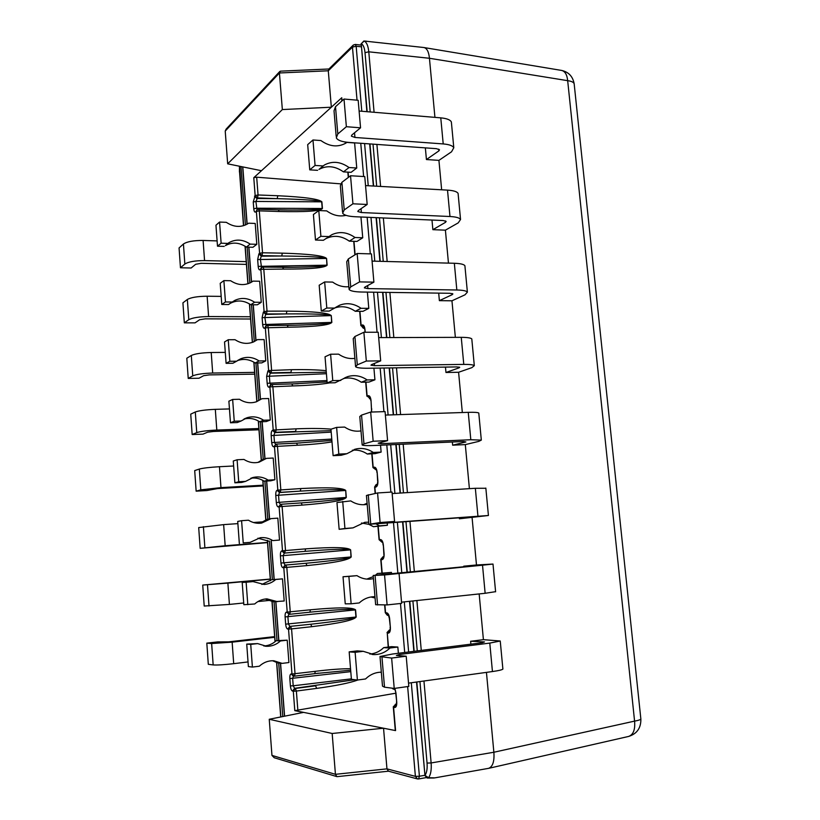 <?xml version="1.0" encoding="UTF-8"?>
<svg xmlns="http://www.w3.org/2000/svg" width="820" height="820" viewBox="0 0 820 820"><rect width="100%" height="100%" fill="white"/><g stroke="black" fill="none" stroke-linecap="round" stroke-linejoin="round"><path stroke-width="1.23" d="M388.403 771.169L386.958 768.863L335.431 774.326L332.172 733.49L269.247 719.273L271.953 755.404L335.431 774.326L336.917 776.642M417.523 778.949L418.569 778.959L417.523 778.949L415.391 776.366L386.958 768.863L383.545 728.221L294.8 710.653L293.304 691.209L292.525 691.086C291.438 690.614 290.731 688.892 290.393 685.909L289.839 678.591C289.716 675.649 290.167 674.091 291.202 673.937L291.981 674.03L288.527 629.114L287.758 629.083C286.682 628.745 285.985 627.105 285.657 624.174L285.104 616.927C284.981 613.995 285.432 612.386 286.457 612.109L287.215 612.109L283.792 567.645L283.033 567.707C281.978 567.491 281.291 565.943 280.963 563.053L280.409 555.868C280.296 552.967 280.737 551.306 281.742 550.896L282.5 550.814L279.107 506.791L278.359 506.934C277.324 506.852 276.637 505.386 276.319 502.537L275.776 495.434C275.653 492.533 276.094 490.831 277.088 490.298L277.826 490.124L274.474 446.531L273.736 446.777C272.712 446.818 272.035 445.434 271.717 442.626L271.184 435.584C271.061 432.704 271.492 430.951 272.465 430.305L273.204 430.039L269.882 386.876L269.155 387.204C268.14 387.378 267.484 386.066 267.166 383.299L266.633 376.329L267.904 370.896L268.622 370.548L265.332 327.815L264.614 328.226C263.62 328.512 262.964 327.282 262.656 324.556L262.123 317.647L263.374 312.071L264.091 311.641L260.832 269.329L260.124 269.821C259.14 270.221 258.495 269.073 258.187 266.377L257.664 259.55L258.894 253.831L259.602 253.308L256.373 211.406L255.676 211.99C254.712 212.503 254.067 211.437 253.769 208.772L253.247 202.007L255.153 195.549L253.78 177.694L261.457 170.714L227.673 163.826L225.223 131.067L226.146 129.099M227.673 163.826L282.346 109.562L279.425 72.98L225.223 131.067M274.198 757.731L271.953 755.404M394.625 688.38L395.988 693.136L396.736 702.002C396.89 705.559 396.214 707.393 394.707 707.506L393.59 707.322L395.568 730.599L383.545 728.221L332.172 733.49M261.457 170.714L331.341 107.205L282.346 109.562M341.796 101.024L341.766 97.734L331.341 107.205L328.287 70.786L352.457 47.088L356.167 46.258L361.231 46.801M303.523 712.375L269.247 719.273M395.732 693.207L294.8 710.653M254.61 302.242L250.735 304.743L257.337 304.804L261.262 302.313L259.643 281.239L253.001 281.127L250.674 282.613C244.063 285.77 237.39 285.135 230.656 280.727L223.88 280.604L225.459 301.955L232.244 302.026L234.838 300.386C241.49 297.311 248.081 297.937 254.61 302.242L261.262 302.313M259.089 360.954L255.153 362.983L261.775 362.901L265.752 360.872L264.122 339.593L257.459 339.623L253.636 341.909C247.343 344.41 241.152 343.672 235.043 339.705L228.247 339.726L229.836 361.292L236.642 361.21L240.844 358.74C247.117 356.362 253.195 357.1 259.089 360.954L265.752 360.872M263.609 420.24L259.622 421.787L266.264 421.562L270.292 420.014L268.652 398.53L261.969 398.694L256.424 401.779C250.582 403.614 244.924 402.784 239.471 399.268L232.644 399.442L234.253 421.224L241.09 420.998L247.097 417.708C252.878 416.017 258.382 416.857 263.609 420.24L270.292 420.014M268.171 480.12L264.132 481.176L270.795 480.807L274.885 479.741L273.214 458.042L266.52 458.359L259.069 462.172C253.769 463.392 248.726 462.48 243.95 459.436L237.103 459.764L238.722 481.76L245.58 481.371L253.575 477.363C258.751 476.287 263.62 477.209 268.171 480.12L274.885 479.741M272.783 540.595L279.517 540.062L277.837 518.148L271.112 518.619L261.611 523.078C256.947 523.734 252.57 522.781 248.47 520.208L241.592 520.69L243.232 542.901L250.11 542.368L260.217 537.736C264.716 537.202 268.909 538.156 272.783 540.595L279.517 540.062M261.877 584.445L271.604 579.73L282.5 578.858L284.191 600.999L273.275 601.736L265.229 599.01M263.773 645.976C268.488 645.75 272.64 643.987 276.237 640.686L287.205 640.174L288.927 662.539L282.152 663.38L277.918 662.919L272.527 660.736M250.182 244.114L246.359 247.076L252.939 247.271L256.803 244.319L255.204 223.45L248.593 223.194L247.558 223.891C240.711 227.683 233.628 227.16 226.32 222.322L219.555 222.066L221.123 243.202L227.888 243.417L229.077 242.607C236.006 238.856 243.038 239.358 250.182 244.114L256.803 244.319M280.44 71.155L279.425 72.98L328.287 70.786L328.81 69.095M340.454 183.844L256.68 177.192L253.78 177.694M256.988 209.735L255.912 201.443L257.531 197.917L255.153 195.549L258.054 194.975L277.775 195.734C304.497 197.025 319.195 199.065 321.891 201.843L322.434 208.505C320.189 211.109 305.716 212.103 279.026 211.498L278.339 209.807L257.859 209.243M258.894 253.831L261.283 256.168L261.98 255.655L259.602 253.308L262.523 252.785L282.305 253.154C309.109 253.933 323.859 255.707 326.565 258.464L327.118 265.178C324.863 267.863 310.349 269.165 283.566 269.083L282.644 267.361M263.374 312.071L265.772 314.388L266.479 313.957L264.091 311.641L267.033 311.159L286.887 311.139C313.773 311.395 328.574 312.891 331.28 315.618L331.844 322.404C329.589 325.161 315.023 326.77 288.148 327.221L287.215 325.386M267.904 370.896L270.303 373.182L271.02 372.844L268.622 370.548L291.5 369.697C305.635 369.441 317.196 369.769 326.175 370.681M329.712 382.868C320.979 384.436 308.668 385.461 292.781 385.933L291.828 383.985M272.465 430.305L274.874 432.57L275.612 432.304L273.204 430.039L296.163 428.829C310.493 428.276 322.168 428.378 331.188 429.147M331.997 441.867C323.162 443.405 311.651 444.532 297.465 445.229L296.584 443.138L276.822 444.071M277.088 490.298L279.497 492.533L280.245 492.359L277.826 490.124L300.878 488.556C328.041 487.162 342.986 487.797 345.722 490.452L346.296 497.443C344.031 500.436 329.322 502.988 302.18 505.11L301.247 502.916L281.168 504.259L279.107 506.791L282.111 506.473L281.168 504.259M305.635 548.867L305.019 551.347L284.93 553.028L282.5 550.814L305.635 548.867C332.889 546.909 347.885 547.237 350.632 549.882L351.206 556.934C348.941 559.999 334.181 562.889 306.957 565.595L305.962 563.268L285.093 565.103L283.74 562.807L283.187 555.622L285.514 550.538L282.111 506.473L302.18 505.11M289.593 614.303L287.215 612.109L310.442 609.793C337.779 607.241 352.825 607.282 355.583 609.885L356.177 617.009C353.891 620.166 339.09 623.384 311.774 626.685L310.77 624.235L289.819 626.408L288.455 623.989L287.892 616.732L288.784 614.303M311.774 626.685L291.561 628.899L290.587 626.429L288.527 629.114L291.561 628.899L295.036 673.866L294.431 676.192L291.981 674.03L315.3 671.324C329.671 669.561 341.417 668.689 350.55 668.72M357.93 679.985C349.966 682.916 336.21 685.715 316.643 688.39L315.618 685.807L295.374 688.451L294.595 688.328L293.212 685.786L351.37 678.857M293.304 691.209L296.368 691.055L295.374 688.451L293.304 691.209M394.707 707.506L396.347 704.4M393.59 707.322L395.517 704.114M359.918 311.313L361.128 325.509L362.153 325.007C363.588 324.659 364.531 326.124 364.961 329.425L365.197 332.254M365.945 382.14L367.124 396.05L368.17 395.681C369.625 395.496 370.578 397.085 371.019 400.437L371.624 412.04M372.034 453.808L373.192 467.441L374.248 467.185C375.734 467.174 376.698 468.886 377.149 472.299L377.876 480.848C378.02 484.333 377.374 486.403 375.939 487.039L377.723 484.148M378.204 526.337L379.332 539.673L380.408 539.55C381.925 539.724 382.899 541.548 383.35 545.023L384.088 553.674C384.231 557.19 383.575 559.178 382.12 559.65L383.596 556.8M384.887 604.934L385.554 612.786L386.64 612.786C388.178 613.145 389.172 615.092 389.633 618.639L390.371 627.382C390.525 630.928 389.859 632.835 388.372 633.132L389.93 630.149M360.954 216.992L362.737 237.779L356.997 241.428L349.32 241.162C341.694 235.852 334.047 234.93 326.36 238.405L325.263 239.02M367.401 292.104L368.795 308.361L362.963 311.333L355.244 311.282C348.777 306.793 342.063 305.645 335.093 307.838M373.92 368.17L374.924 379.793L369 382.079L361.251 382.233C355.654 378.409 349.73 377.179 343.478 378.543M380.531 445.209L381.126 452.097L375.099 453.665L367.329 454.034C362.665 450.897 357.663 449.637 352.313 450.221M387.224 523.252L387.399 525.271L373.479 526.696L368.836 524.328L470.588 517L459.395 518.783L488.423 515.493L388.014 522.76L385.021 522.801L394.563 521.448L380.09 522.535L368.867 524.339M391.54 573.559L391.447 572.401L377.436 573.508L383.565 573.149L382.048 574.461M398.387 653.284L397.843 647.052L391.56 646.662L383.709 647.626L389.941 648.025C385.318 652.484 379.937 654.678 373.817 654.585L363.239 651.316L357.223 650.885L349.166 651.869L351.411 679.308L357.397 680.046L355.121 652.32L349.166 651.869M312.973 139.984L315.075 165.445L309.745 169.853L307.684 144.638L312.973 139.984L320.886 140.548C329.507 146.626 337.779 147.508 345.712 143.203L346.901 142.403L354.609 142.957L356.751 168.018L351.114 172.323L343.447 171.872C335.134 165.988 326.975 165.168 318.98 169.402L324.382 165.004C332.428 160.751 340.648 161.591 349.033 167.536L343.447 171.872M426.431 159.541L438.925 160.371L451.553 151.782L453.788 147.743C452.732 145.714 449.206 144.443 443.21 143.93L354.937 137.452L351.37 136.151L351.831 135.023L360.554 127.807L346.368 126.71L337.809 133.978L336.303 137.852C337.666 140.312 341.848 141.839 348.869 142.424L436.445 148.666L439.489 149.752L438.884 150.89L426.431 159.541L425.354 147.877M423.95 681.01L431.125 762.948C431.617 769.703 430.777 774.623 428.583 777.719L434.856 777.862L488.628 768.34C492.769 766.7 494.521 761.339 493.865 752.247L486.444 672.38M470.895 644.151L470.629 641.271L483.41 639.672L479.167 593.926M463.792 566.722L463.741 566.189L476.481 564.98L472.105 517.82M459.395 518.783L459.313 517.851M469.399 488.658L465.309 444.604L478.767 441.385L481.319 440.114L470.813 439.735L381.218 443.692L378.215 443.21L387.583 440.627L373.161 441.242L363.967 443.835L362.184 445.014C363.414 445.619 367.596 445.772 374.719 445.475L463.587 441.498L465.914 441.959L452.64 445.188L465.309 444.604M452.64 445.188L452.353 442M462.326 412.532L458.595 372.27L471.838 367.657L474.308 365.669C473.355 364.767 469.839 364.346 463.782 364.398L374.525 365.638L370.968 365.207L371.491 364.654L380.685 360.861L366.325 361.036L357.294 364.849L355.583 366.724C356.854 367.811 361.036 368.323 368.129 368.252L456.678 366.929L459.712 367.288L459.036 367.852L445.967 372.485L458.595 372.27M445.967 372.485L445.475 367.104M455.356 337.358L451.953 300.796L464.991 294.821L467.39 292.135C466.395 290.844 462.88 290.136 456.832 289.993L367.913 288.599L364.357 287.871L364.849 287.123L373.889 282.152L359.59 281.895L350.714 286.887L349.074 289.45C350.376 291.008 354.558 291.858 361.63 292.022L449.852 293.283L452.886 293.888L452.23 294.646L439.376 300.653L451.953 300.796M439.376 300.653L438.69 293.119M448.458 263.117L445.404 230.164L458.226 222.876L460.543 219.493C459.518 217.833 456.002 216.839 449.975 216.511L361.384 212.544L357.817 211.519L358.299 210.586L367.175 204.477L352.928 203.79L344.215 209.94L342.647 213.169C343.98 215.178 348.162 216.377 355.203 216.746L443.107 220.529L446.152 221.39L445.516 222.333L432.868 229.672L445.404 230.164M432.868 229.672L431.986 220.057M441.652 189.789L438.925 160.371M434.928 117.373L429.444 58.281L567.676 80.678C571.366 81.17 573.528 82.174 574.154 83.691L574.246 84.593M427.148 777.995L428.583 777.719L424.955 775.382L416.827 681.984M426.144 777.626L418.569 778.959L419.399 776.243L415.391 776.366L407.642 686.566M357.038 100.173L352.457 47.088L353.297 45.038L355.285 44.444L356.167 46.258L361.794 111.254M366.243 41.154L364.234 41.051L361.241 43.675C363.25 44.721 364.5 47.714 365.013 52.654L370.189 111.961M423.817 47.519L424.042 47.55C427.015 48.37 428.819 51.937 429.444 58.281L368.785 51.814L374.084 112.289M488.679 768.33L628.622 736.442C633.347 734.71 635.326 729.605 634.577 721.118C638.349 720.442 640.441 719.745 640.861 719.027L640.82 718.638M434.036 777.954L433.421 778.006M365.013 52.654L368.785 51.814C368.17 45.879 366.653 42.291 364.234 41.051L363.824 41M279.026 211.498L259.284 210.853L256.373 211.406L257.254 209.53L255.676 211.99M254.456 196.144L256.834 198.512L277.221 198.655C304.23 199.383 319.041 200.439 321.676 201.843L322.219 208.495C321.112 209.541 310.534 210.053 290.464 210.043L278.534 209.91M277.775 195.734L277.221 198.655L257.531 197.917L258.054 194.975L256.68 177.192M283.566 269.083L260.832 269.329L261.857 267.32L261.16 267.822M260.124 269.821L261.129 267.832M261.549 267.535L260.35 259.028L261.283 256.168L281.742 256.004C308.843 256.27 323.705 257.09 326.35 258.454L257.664 259.55M282.305 253.154L281.742 256.004L261.98 255.655L262.523 252.785L259.284 210.853L258.608 209.141M326.565 258.464L326.903 265.178C325.632 266.295 314.357 267.012 293.099 267.31L283.002 267.361M288.148 327.221L265.332 327.815L266.531 325.683L265.813 326.093M264.614 328.226L265.782 326.114M266.151 325.899L264.829 317.186L265.772 314.388L286.313 313.916C313.506 313.722 328.42 314.285 331.065 315.618L262.123 317.647M286.887 311.139L286.313 313.916L266.479 313.957L267.033 311.159L263.763 268.816L262.861 267.084M331.28 315.618L331.628 322.414C330.163 323.613 318.191 324.546 295.692 325.212L287.512 325.386M363.27 328.184L361.128 325.509L364.428 328.02M362.153 325.007L364.326 327.692M292.781 385.933L269.882 386.876L271.266 384.621L270.538 384.949M269.155 387.204L270.508 384.959M270.815 384.826L269.882 382.889L269.349 375.919L270.303 373.182L326.298 372.218M291.5 369.697L290.915 372.403L271.02 372.844L271.584 370.117L268.284 327.354L267.515 325.458L295.692 325.212M327.088 381.915L292.063 383.975M369.461 398.745L370.425 398.766L367.124 396.05L370.373 398.622M368.17 395.681L370.271 398.325M297.465 445.229L274.474 446.531L276.073 444.153L273.736 446.777M275.52 444.327L274.464 442.267L273.921 435.225L274.874 432.57L331.075 430.654M296.163 428.829L295.569 431.463L275.612 432.304L276.176 429.659L272.845 386.466L271.922 384.498M331.874 440.442L296.656 443.148M376.411 470.116L372.957 467.564L376.38 470.034M374.248 467.185L376.277 469.788M375.939 487.039L374.883 487.254L376.154 484.589L377.21 484.271M278.359 506.934L280.932 504.279M280.286 504.423L279.077 502.24L278.534 495.126L279.497 492.533L300.274 491.108C327.754 489.437 342.832 489.232 345.507 490.473L275.776 495.434M300.878 488.556L300.274 491.108L280.245 492.359L280.819 489.796L277.457 446.172L276.524 444.081M345.722 490.452L346.081 497.453C343.918 498.97 329.681 500.743 303.369 502.762L301.288 502.916M281.742 550.896L284.171 553.111L305.019 551.347C332.602 549.174 347.731 548.693 350.406 549.892L280.409 555.868M377.948 526.358L379.086 539.703L382.428 542.297M380.408 539.55L382.356 542.112M381.925 573.088L380.787 559.752L383.627 556.616M283.792 567.645L285.852 565.041L286.815 567.378L283.792 567.645M283.033 567.707L285.093 565.103L305.962 563.268C333.535 560.706 348.541 558.604 350.991 556.954L350.632 549.882M286.457 612.109L289.46 614.313M384.631 604.934L385.287 612.735L387.358 615.277L388.383 615.389M386.64 612.786L388.516 615.307L389.367 618.577L390.371 627.382M388.372 633.132L387.276 633.081L389.992 629.893M388.208 647.072L387.265 632.938M287.758 629.083L289.819 626.408L310.77 624.235C338.434 621.15 353.502 618.751 355.952 617.04L355.367 609.906L285.104 616.927M309.888 612.181L311.62 612.007C338.322 609.455 352.907 608.758 355.367 609.906L355.583 609.885M310.442 609.793L309.857 612.181L311.62 612.007M291.202 673.937L293.201 676.1M392.319 688.195L394.42 689.364M393.426 688.339L395.158 689.487L395.988 693.136M315.3 671.324L314.736 673.64L294.575 676.172M314.808 673.62L350.663 670.207M354.773 679.729L294.595 688.328L292.525 691.086M290.393 685.909L293.212 685.786L292.648 678.447L293.416 676.121M246.43 264.388L201.248 263.312L195.642 264.286L191.142 268.007L180.461 267.771L179.067 247.947L183.434 244.001C187.062 241.603 193.612 240.414 203.104 240.455L204.559 260.596L246.215 261.631M204.559 260.596C195.058 260.606 188.487 261.754 184.849 264.04L180.461 267.771M246.359 247.076C239.266 242.361 232.285 241.879 225.397 245.6L227.888 243.417M224.208 246.4L217.495 246.205L221.123 243.202M217.495 246.205L215.957 225.233L219.555 222.066M203.104 240.455L217.105 240.906M336.169 136.294L334.027 110.802L335.503 106.713L344.01 99.035L346.368 126.71M360.554 127.807L358.176 100.276L344.01 99.035M443.21 143.93L440.77 117.854L359.109 111.028M440.77 117.854C446.767 118.439 450.293 119.802 451.359 121.965L451.482 123.307M356.751 168.018L349.033 167.536M322.988 165.937L315.075 165.445M309.745 169.853L317.606 170.324M250.571 319.011L205.246 318.847L199.608 319.738L195.047 322.865L184.326 322.844L182.921 302.836L187.349 299.474C191.019 297.414 197.61 296.327 207.142 296.225L208.608 316.551L250.397 316.745M208.608 316.551C199.075 316.715 192.464 317.76 188.784 319.697L184.326 322.844M225.459 301.955L221.779 304.486L228.513 304.548L232.244 302.026M250.735 304.743C244.247 300.479 237.697 299.864 231.096 302.918L230.143 303.441M221.779 304.486L220.221 283.31L223.88 280.604M251.74 281.998L253.001 281.127M207.142 296.225L221.185 296.389M342.534 211.878L340.341 185.771L341.889 182.317L350.54 175.757L352.928 203.79M367.175 204.477L364.767 176.587L350.54 175.757M449.975 216.511L447.515 190.117L365.546 185.597M447.515 190.117C453.532 190.517 457.058 191.613 458.083 193.407L458.195 194.524M346.009 215.342C339.367 216.849 332.94 215.363 326.719 210.894L318.785 210.545L313.404 214.512L315.485 240.024L323.377 240.291L331.864 234.684C339.603 231.189 347.311 232.121 354.998 237.503L349.32 241.162M362.737 237.779L354.998 237.503M318.785 210.545L320.897 236.303L315.485 240.024M328.851 236.58L320.897 236.303M254.743 374.145L209.274 374.894L203.606 375.703L198.983 378.235L188.231 378.43L186.806 358.237L191.306 355.47C195.016 353.758 201.648 352.774 211.211 352.518L212.687 373.038L254.61 372.372M212.687 373.038C203.124 373.346 196.472 374.289 192.751 375.878L188.231 378.43M229.836 361.292L226.105 363.342L232.859 363.26L236.642 361.21M255.153 362.983C249.444 359.242 243.519 358.463 237.38 360.656M226.105 363.342L224.526 341.96L228.247 339.726M253.554 341.827L257.459 339.623M211.211 352.518L225.295 352.395M348.992 288.445L346.737 261.703L348.356 258.905L357.161 253.482L359.59 281.895M373.889 282.152L371.45 253.903L357.161 253.482M456.832 289.993L454.341 263.271L372.075 261.108M454.341 263.271C460.379 263.486 463.894 264.296 464.899 265.721L464.981 266.613M348.838 286.692C343.139 287.256 337.737 285.719 332.623 282.09L324.659 281.947L319.185 285.227L321.296 311.046L329.209 311.098L339.664 305.194C346.973 302.478 354.086 303.513 361.026 308.299L355.244 311.282M368.795 308.361L361.026 308.299M324.659 281.947L326.801 308.023L321.296 311.046M334.775 308.084L326.801 308.023M258.966 429.782L213.354 431.474L207.644 432.191L202.96 434.128L192.167 434.528L190.732 414.151L195.303 411.988C199.045 410.635 205.717 409.744 215.311 409.344L216.808 430.059L258.864 428.522M216.808 430.059C207.204 430.52 200.521 431.371 196.749 432.601L192.167 434.528M234.253 421.224L230.471 422.782L237.257 422.556L241.09 420.998M259.622 421.787C254.671 418.579 249.423 417.677 243.888 419.092M255.737 401.995L261.969 398.694M230.471 422.782L228.882 401.185L232.644 399.442M215.311 409.344L229.446 408.934M355.521 366.007L353.215 338.619L354.906 336.497L363.875 332.254L366.325 361.036M380.685 360.861L378.215 332.233L363.875 332.254M463.782 364.398L461.25 337.338L378.676 337.604M461.25 337.338C467.308 337.358 470.823 337.891 471.797 338.926L471.859 339.593M354.886 358.361C349.156 359.098 343.734 357.684 338.598 354.148L330.603 354.219L325.038 356.792L327.17 382.919L335.124 382.766L347.772 376.595C354.517 374.648 360.964 375.765 367.124 379.947L361.251 382.233M374.924 379.793L367.124 379.947M330.603 354.219L332.766 380.613L327.17 382.919M340.782 380.459L332.766 380.613M263.22 485.942L217.464 488.587L206.968 490.534L196.144 491.159L194.699 470.588L199.332 469.05C203.124 468.056 209.838 467.277 219.463 466.713L220.969 487.623L263.169 485.194M220.969 487.623L200.797 489.847L196.144 491.159M238.722 481.76L234.879 482.816L241.685 482.437L245.58 481.371M264.132 481.176C259.991 478.521 255.532 477.537 250.766 478.234M257.992 462.408L262.492 459.6L266.52 458.359M234.879 482.816L233.28 461.004L237.103 459.764M219.463 466.713L233.638 465.996M362.143 444.594L359.785 416.539L361.538 415.104L370.681 412.07L373.161 441.242M387.583 440.627L385.072 411.609L370.681 412.07M470.813 439.735L468.251 412.337L385.369 415.084M468.251 412.337C474.329 412.163 477.834 412.398 478.777 413.044L478.818 413.475M360.995 430.91C355.244 431.812 349.802 430.531 344.646 427.077L336.62 427.384L330.962 429.219L333.125 455.674L341.099 455.295L346.86 453.716L356.167 448.95C362.225 447.71 367.934 448.878 373.295 452.466L367.329 454.034M381.126 452.097L373.295 452.466M336.62 427.384L338.814 454.095L333.125 455.674M346.86 453.716L338.814 454.095M267.515 542.625L200.162 548.334L198.696 527.567L223.645 524.626L225.172 545.741L267.505 542.409M225.172 545.741L200.162 548.334M243.232 542.901L250.11 542.368M268.683 541.159L257.931 538.186M260.001 523.252L267.023 519.367L271.112 518.619M239.337 543.455L237.718 521.428L241.592 520.69M223.645 524.626L237.872 523.621M253.472 522.504L263.538 521.797M368.856 524.205L366.437 495.485L377.569 492.963L380.09 522.535M394.563 521.448L392.021 492.051L377.569 492.963M477.927 516.026L475.344 488.279L392.155 493.578M475.344 488.279L485.86 488.269M367.175 504.331L366.212 504.505C360.769 505.263 355.613 504.074 350.765 500.907L336.958 502.537L339.142 529.31L353 527.875L364.787 522.309L368.682 522.166M363.69 504.73L367.093 503.254M376.288 524.052L379.537 525.866L373.479 526.696M387.399 525.271L379.537 525.866M342.709 501.44L344.933 528.49L339.142 529.31M353 527.875L344.933 528.49M368.723 524.287L361.497 523.016M270.282 579.053L202.735 585.07L227.878 583.102L229.415 604.422L243.704 602.987M257.941 601.562L270.497 600.301M229.415 604.422L204.211 606.041L202.735 585.07M271.604 579.73L275.756 579.484C272.383 582.477 268.499 584.137 264.101 584.455L253.031 581.585L242.197 582.456L243.837 604.709L254.692 603.981C258.279 600.793 262.369 599.082 266.951 598.866L277.447 601.675M247.794 604.678L246.133 582.231L253.031 581.585M275.756 579.484L282.5 578.858M227.878 583.102L270.292 579.186M242.197 582.456L246.133 582.231M391.447 572.401L383.565 573.149M495.598 591.671L485.143 593.29L482.519 565.195L384.549 574.953L373.172 575.476L475.098 565.656L463.741 566.189M482.519 565.195L492.994 564.057L476.481 564.98M373.438 578.664L369.994 579.166C365.361 579.402 361.026 578.233 356.966 575.65L343.026 576.747L345.24 603.848L351.124 603.797L348.879 576.409L343.026 576.747M356.966 575.65L348.879 576.409M366.755 579.104L373.274 576.634M375.498 575.158L377.436 573.508M351.124 603.797L359.232 602.946C363.393 599.072 368.17 596.991 373.541 596.724L374.965 596.714M375.068 597.985L370.886 597.001M485.143 593.29L401.533 602.167M399.063 573.569L401.646 603.366L387.101 604.924L375.642 604.709L373.182 575.548M384.549 574.953L387.101 604.924M274.638 636.617L228.493 641.875L217.73 641.896L206.814 643.136L211.642 643.526L232.142 642.152L233.7 663.677L248.04 661.924M233.7 663.677C223.952 664.784 217.105 665.204 213.159 664.928L208.3 664.303L206.814 643.136M276.237 640.686L280.44 640.963C276.442 644.602 271.83 646.385 266.613 646.303L257.644 643.597L246.728 644.1L248.378 666.578L252.396 667.07L259.325 666.219C263.548 662.375 268.355 660.551 273.726 660.756L282.152 663.38M252.396 667.07L250.725 644.397L257.644 643.597M280.44 640.963L287.205 640.174M232.142 642.152L274.69 637.294M246.728 644.1L250.725 644.397M397.843 647.052L389.941 648.025M502.855 668.71L502.885 669.11C502.065 669.868 498.58 670.678 492.441 671.549L489.786 643.095L399.319 654.524L396.378 655.457L406.207 656.205L391.632 658.06L380.008 656.523L392.503 654.022L482.242 642.726L484.487 641.927L470.629 641.271M489.786 643.095L500.241 641.004L483.41 639.672M363.239 651.316L355.121 652.32M369.851 654.073C375.109 653.632 379.732 651.48 383.709 647.626M357.397 680.046L365.535 678.96C370.138 674.522 375.396 672.256 381.32 672.185M381.351 672.523L380.295 672.216M492.441 671.549L408.534 683.132M406.207 656.205L408.811 686.401L394.225 688.441L384.508 687.18L382.499 686.145L380.039 656.912M391.632 658.06L394.225 688.441M242.802 166.911L247.148 224.137M248.901 247.148L251.566 282.111M253.288 304.773L256.004 340.443M257.716 362.952L260.483 399.34M262.185 421.705L265.014 458.821M266.705 481.032L269.585 518.896M271.266 540.954L274.198 579.484M275.889 601.695L278.831 640.389M280.573 663.206L284.601 716.178M280.86 716.936L276.719 662.252M275.151 641.63L272.076 601.05M270.528 580.632L267.484 540.452M265.957 520.239L262.933 480.458M261.416 460.44L258.433 421.049M256.937 401.236L253.974 362.225M252.468 342.37L249.557 303.964M248.029 283.73L245.19 246.277M243.622 225.674L239.583 166.255M243.499 225.705L239.542 171.81M306.957 565.595L286.815 567.378L290.249 611.884L289.655 614.293L309.816 612.181M316.643 688.39L296.368 691.055L297.865 710.428M404.701 652.484L400.478 603.499M397.843 572.965L393.508 522.781M390.863 492.123L386.794 444.932M383.924 411.65L380.162 368.077M377.067 332.233L373.612 292.186M370.302 253.872L367.145 217.259M363.629 176.525L360.759 143.264M341.766 97.734L342.032 100.819M345.538 142.065L345.63 143.244M348.09 172.149L348.531 177.284M353.973 241.326L355.111 254.743M374.883 487.254L375.396 493.384M382.12 559.65L381.044 559.732L382.171 573.057M387.276 633.081L388.465 647.041M376.903 144.422L380.593 186.427M383.35 217.956L387.173 261.508M389.879 292.422L393.836 337.553M396.49 367.832L400.59 414.582M403.184 444.204L407.427 492.605M409.969 521.551L414.336 571.407M416.888 600.537L421.265 650.403M424.124 47.57L561.659 70.438C565.052 71.299 567.061 74.712 567.676 80.678L634.577 721.118L493.865 752.247L431.125 762.948L427.056 763.082C427.466 768.699 426.769 772.799 424.955 775.382L416.529 682.025M373.008 144.146L376.677 186.212M379.434 217.792L383.247 261.406M385.953 292.371L389.9 337.563M392.544 367.893L396.634 414.715M399.227 444.378L403.46 492.861M405.992 521.848L410.348 571.776M412.901 600.957L417.267 650.906M419.942 681.553L427.056 763.082M424.657 775.33L419.399 776.243L411.302 682.752M408.637 651.992L404.291 601.88M401.759 572.596L397.413 522.494M394.902 493.404L390.679 444.758M388.106 414.992L384.037 368.016M381.402 337.594L377.466 292.248M374.781 261.18L370.988 217.423M368.241 185.74L364.592 143.541M282.767 716.547L278.697 663.001M276.996 640.604L274.044 601.726M272.363 579.658L269.442 541.097M267.781 519.224L264.88 481.135M263.23 459.374L260.37 421.767M258.73 400.109L255.912 362.973M254.272 341.417L251.484 304.753M249.833 283.023L247.107 247.097M245.426 225.008L240.988 166.542M414.151 651.295L409.795 601.296M407.253 572.073L402.897 522.084M400.365 493.056L396.142 444.512M393.559 414.817L389.469 367.934M386.825 337.573L382.889 292.32M380.193 261.324L376.39 217.659M373.633 186.037L369.963 143.93M367.165 111.704L361.241 43.675L366.878 111.684M396.736 702.002L395.711 693.064M253.769 208.772L256.434 208.208L322.434 208.505M253.247 202.007L255.912 201.443L321.891 201.843M258.187 266.377L327.118 265.178M262.656 324.556L331.844 322.404M364.5 328.277L363.66 328.328L364.51 328.328M364.961 329.425L364.941 332.254M267.166 383.299L326.985 380.572M266.633 376.329L326.421 373.705M371.019 400.437L371.491 409.016M371.737 408.883L371.296 412.05M271.717 442.626L331.762 439.069M271.184 435.584L331.198 432.13M377.149 472.299L377.62 480.92M377.876 480.848L377.343 484.302M276.319 502.537L346.296 497.443M383.35 545.023L383.996 556.647M280.963 563.053L351.206 556.934M285.657 624.174L356.177 617.009M289.839 678.591L350.786 671.641M183.434 244.001L184.849 264.04M438.72 149.127L438.884 150.89M337.809 133.978L335.503 106.713M354.537 132.789L354.937 137.452M187.349 299.474L188.784 319.697M445.383 220.877L445.516 222.333M344.215 209.94L341.889 182.317M361.046 208.69L361.384 212.544M191.306 355.47L192.751 375.878M452.127 293.509L452.23 294.646M350.714 286.887L348.356 258.905M367.647 285.585L367.913 288.599M195.303 411.988L196.749 432.601M458.954 367.042L459.036 367.852M357.294 364.849L354.906 336.497M374.34 363.485L374.525 365.638M199.332 469.05L200.797 489.847M363.967 443.835L361.538 415.104M381.115 442.41L381.218 443.692M203.391 526.655L204.877 547.657M370.722 523.877L368.262 494.757M207.501 584.814L208.997 606.011M377.569 604.976L375.078 575.476M211.642 643.526L213.159 664.928M384.508 687.18L381.976 657.281M399.319 654.524L399.422 655.682M274.259 757.752L336.835 776.612M388.762 771.159L337.338 776.632M280.727 716.957L276.576 662.181M275.028 641.732L271.943 600.978M270.405 580.734L267.351 540.38M265.823 520.331L262.8 480.376M261.293 460.532L258.3 420.967M256.803 401.318L253.841 362.143M252.345 342.411L249.423 303.882M247.896 283.771L245.047 246.195M239.43 171.995L239.46 166.234M279.835 71.442L226.248 128.986M417.134 778.846L388.311 771.149M328.676 69.228L352.897 45.438M280.676 71.145L328.912 68.993M355.285 44.444L361.087 45.079M360.995 44.085L363.854 41L423.725 47.509M628.622 736.442C636.966 733.808 641.045 728.006 640.861 719.027L574.154 83.691C572.801 76.455 568.639 72.037 561.659 70.438M242.658 166.89L247.025 224.208M248.767 247.148L251.432 282.183M253.154 304.763L255.871 340.515M257.582 362.952L260.36 399.401M262.051 421.705L264.88 458.862M266.572 481.043L269.452 518.927M271.133 540.964L274.064 579.494M275.756 601.706L278.697 640.399M280.43 663.195L284.468 716.208M413.864 651.336L409.508 601.326M406.966 572.104L402.61 522.104M400.078 493.076L395.855 444.532M393.272 414.817L389.192 367.944M386.548 337.573L382.602 292.32M379.906 261.313L376.103 217.648M373.356 186.027L369.687 143.91M424.647 775.228L427.138 777.995M427.415 778.036L433.759 778.006M434.856 777.862L433.811 777.995M396.47 701.91L396.726 704.318M290.464 210.043L278.329 209.807M345.281 142.024L345.404 143.387M347.844 172.128L348.295 177.458M293.099 267.31L262.42 267.094M353.728 241.316L354.875 254.897M364.664 327.641L364.715 329.609M359.672 311.313L360.892 325.694M298.265 383.739L271.676 384.508M370.64 398.325L370.773 400.57M365.689 382.14L366.888 396.183M300.817 442.923L276.361 444.091M376.677 469.829L376.892 472.381M376.134 484.579L374.627 486.926M371.788 453.819L372.946 467.523M303.369 502.762L281.086 504.259M382.776 542.184L383.094 545.054M383.073 556.678L380.787 559.312M379.086 539.714L382.14 542.327M374.637 487.357L375.15 493.425M390.115 627.361L390.33 630.037M389.541 629.883L387.009 632.558M385.297 612.765L387.337 615.287M294.288 676.213L318.662 673.159M293.232 676.1L294.001 676.203M394.205 689.364L394.738 689.425M392.124 688.164L393.251 689.107M289.685 614.293L309.847 612.181M393.323 706.697L396.429 703.909M393.313 707.168L395.291 730.384M225.397 245.6L229.077 242.607M324.382 165.004L318.98 169.402M453.788 147.743L451.359 121.965M231.096 302.918L234.838 300.386M331.864 234.684L326.36 238.405M460.543 219.493L458.083 193.407M237.677 360.452L240.844 358.74M339.664 305.194L335.985 307.192M467.39 292.135L464.899 265.721M244.503 418.774L247.097 417.708M347.772 376.595L344.759 377.835M474.308 365.669L471.797 338.926M251.863 477.834L253.575 477.363M356.167 448.95L354.178 449.503M481.319 440.114L478.777 413.044M488.423 515.493L485.84 488.074M495.608 591.814L492.994 564.057M265.034 646.18L266.613 646.303M373.817 654.585L371.962 654.442M502.885 669.11L500.241 641.004"/></g></svg>
